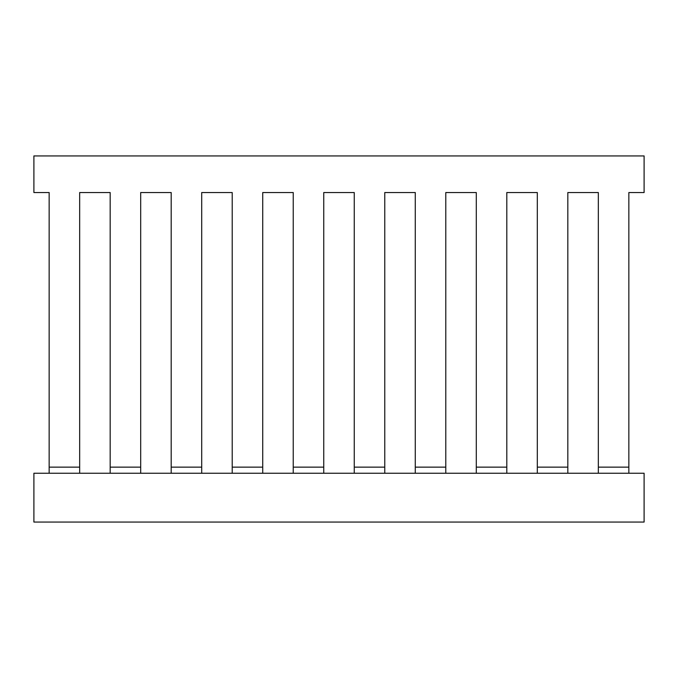 <?xml version="1.0" encoding="UTF-8"?>
<svg xmlns="http://www.w3.org/2000/svg" width="678" height="678" viewBox="0 0 678 678"><rect width="100%" height="100%" fill="white"/><g stroke="black" fill="none" stroke-linecap="round" stroke-linejoin="round"><path stroke-width="1.02" d="M33.9 522.06L644.1 522.06L644.1 473.244L33.9 473.244L33.9 522.06M628.845 461.489L628.845 192.552L644.1 192.552L644.1 155.94L33.9 155.94L33.9 192.552L49.155 192.552L49.155 461.489M537.315 473.244L537.315 467.142L567.825 467.142L567.825 473.244M476.295 473.244L476.295 467.142L506.805 467.142L506.805 473.244M415.275 473.244L415.275 467.142L445.785 467.142L445.785 473.244M354.255 473.244L354.255 467.142L384.765 467.142L384.765 473.244M293.235 473.244L293.235 467.142L323.745 467.142L323.745 473.244M232.215 473.244L232.215 467.142L262.725 467.142L262.725 473.244M171.195 473.244L171.195 467.142L201.705 467.142L201.705 473.244M110.175 473.244L110.175 467.142L140.685 467.142L140.685 473.244M49.155 473.244L49.155 467.142L79.665 467.142L79.665 473.244M110.175 461.489L110.175 192.552L79.665 192.552L79.665 461.489M171.195 461.489L171.195 192.552L140.685 192.552L140.685 461.489M232.215 461.489L232.215 192.552L201.705 192.552L201.705 461.489M293.235 461.489L293.235 192.552L262.725 192.552L262.725 461.489M354.255 461.489L354.255 192.552L323.745 192.552L323.745 461.489M415.275 461.489L415.275 192.552L384.765 192.552L384.765 461.489M476.295 461.489L476.295 192.552L445.785 192.552L445.785 461.489M537.315 461.489L537.315 192.552L506.805 192.552L506.805 461.489M598.335 461.489L598.335 192.552L567.825 192.552L567.825 461.489M598.335 473.244L598.335 467.142L628.845 467.142L628.845 473.244M628.845 192.552L628.845 467.142M49.155 467.142L49.155 192.552M110.175 467.142L110.175 192.552L79.665 192.552L79.665 467.142M171.195 467.142L171.195 192.552L140.685 192.552L140.685 467.142M232.215 467.142L232.215 192.552L201.705 192.552L201.705 467.142M293.235 467.142L293.235 192.552L262.725 192.552L262.725 467.142M354.255 467.142L354.255 192.552L323.745 192.552L323.745 467.142M415.275 467.142L415.275 192.552L384.765 192.552L384.765 467.142M476.295 467.142L476.295 192.552L445.785 192.552L445.785 467.142M537.315 467.142L537.315 192.552L506.805 192.552L506.805 467.142M598.335 467.142L598.335 192.552L567.825 192.552L567.825 467.142"/></g></svg>
